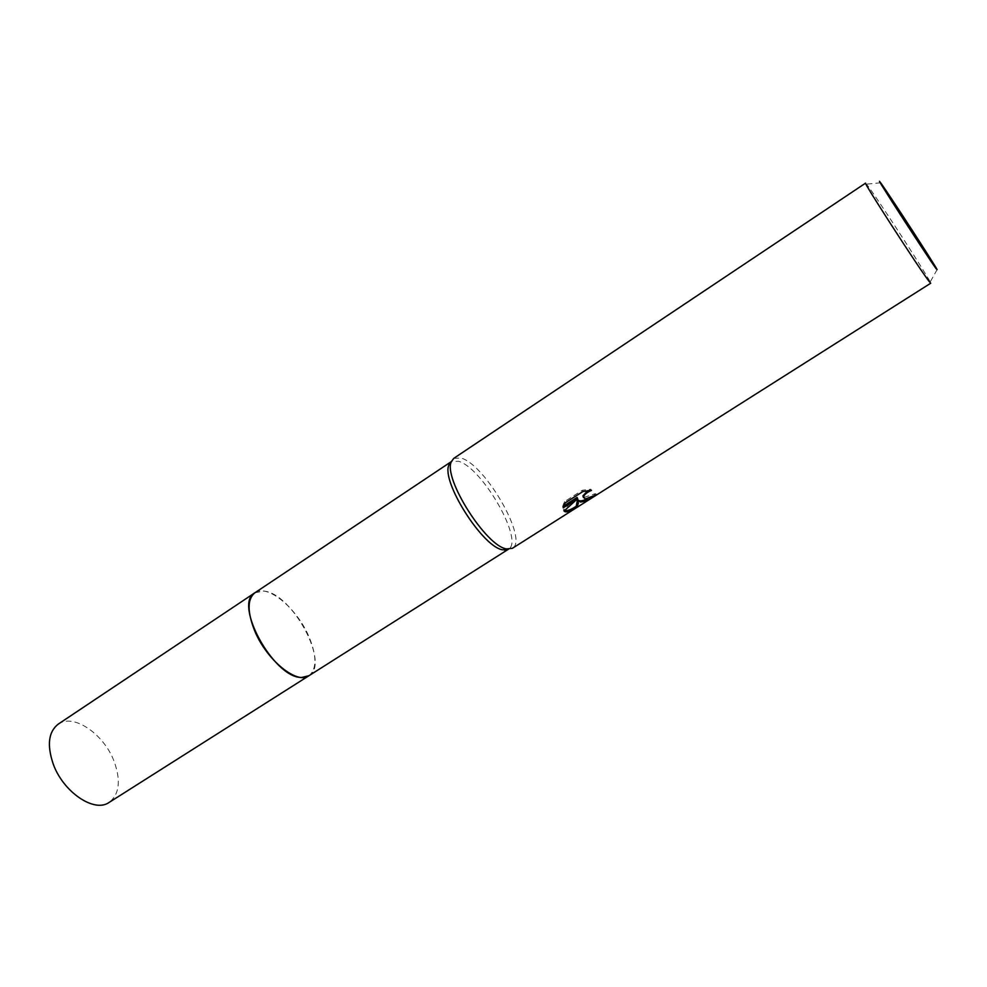 <?xml version="1.0" encoding="UTF-8"?>
<svg xmlns="http://www.w3.org/2000/svg" width="987" height="987" viewBox="0 0 987 987"><rect width="100%" height="100%" fill="white"/><g stroke="black" fill="none" stroke-linecap="round" stroke-linejoin="round"><path stroke-width="0.74" stroke-dasharray="4.93 3.7" d="M448.974 464.877L451.38 461.571L458.511 461.287C482.335 467.505 524.516 541.308 508.428 549.228M254.917 592.78L263.813 591.09C292.177 593.101 330.46 664.276 308.906 675.737M453.798 458.326L461.102 458.067C485.468 464.556 528.761 540.247 512.376 548.328M865.574 183.138L868.289 186.457C879.577 201.743 925.67 272.819 930.198 281.949L930.716 283.232M587.179 498.694L595.778 493.673L583.465 497.547M594.112 493.821L594.729 495.005M577.062 497.436L563.392 509.872L563.996 511.044M563.392 509.872L564.515 510.587M587.697 490.675L590.855 489.207L582.367 490.243L564.416 501.68L562.602 506.553L563.614 505.998M562.59 506.652L563.207 507.849M564.416 501.68L565.058 502.914M577.629 499.138L578.086 500.014M582.367 490.243L583.021 491.477M590.855 489.207L591.484 490.403M595.778 493.673L596.419 494.869M58.221 724.137C73.507 712.972 104.24 734.242 114.282 761.828C121.019 780.89 119.316 794.424 109.15 802.406M255.214 592.582C267.699 583.909 296.877 608.288 308.795 636.319C316.827 655.553 316.963 668.631 309.215 675.552M880.638 182.792L866.537 184.137M563.219 507.762L562.602 506.553M937.132 269.599L930.198 281.949"/><path stroke-width="1.48" d="M309.215 675.552L508.428 549.228L502.716 549.821C482.68 547.291 440.72 480.916 448.974 464.877L453.798 458.326L865.574 183.138C862.219 180.485 918.49 267.613 928.804 280.999L930.716 283.232L512.376 548.328L506.553 548.92C486.085 546.304 442.953 478.066 451.355 461.694M308.906 675.75C297.173 684.793 266.909 660.402 254.856 631.211C247.169 611.903 247.182 599.097 254.905 592.768L58.221 724.137C48.548 731.7 46.845 744.889 53.113 763.716C63.057 792.117 94.456 813.214 109.15 802.406L308.906 675.75L301.701 677.44C273.979 678.488 232.907 603.6 254.917 592.78L255.214 592.582M576.84 507.466C571.67 510.884 567.759 512.315 565.119 511.759L563.996 511.044L577.691 498.645L563.207 507.849L565.058 502.914L583.021 491.477L591.484 490.403C586.883 492.316 584.218 494.561 583.502 497.127L585.229 498.99L596.419 494.869C589.893 499.336 584.563 501.717 580.43 502.038L578.259 500.323L578.296 503.395L576.84 507.478L576.211 506.257L577.629 499.138L578.259 500.323M936.009 268.563C925.769 254.375 870.682 169.036 880.638 182.792L882.119 184.865C891.754 198.473 932.937 261.9 937.132 269.599L936.009 268.563M564.515 510.587C567.167 511.143 571.066 509.699 576.211 506.257M563.614 505.998L577.062 497.436L577.691 498.645M578.086 500.014C579.653 501.482 582.675 501.038 587.179 498.694M583.465 497.547L582.885 495.943L587.697 490.675M254.917 592.78L451.38 461.571M583.502 497.127L582.873 495.943M504.431 550.08L508.305 549.191"/></g></svg>
